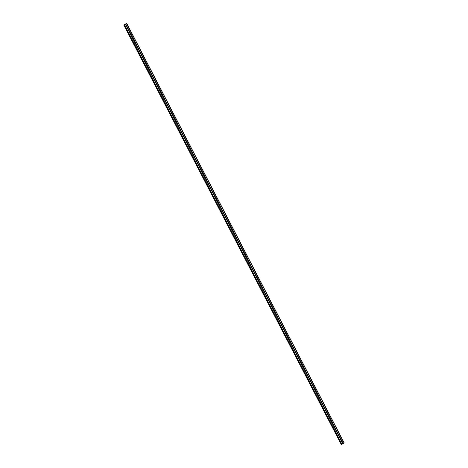 <?xml version="1.0" encoding="UTF-8"?>
<svg xmlns="http://www.w3.org/2000/svg" width="468" height="468" viewBox="0 0 468 468"><rect width="100%" height="100%" fill="white"/><g stroke="black" fill="none" stroke-linecap="round" stroke-linejoin="round"><path stroke-width="0.7" d="M126.652 26.612A0.322 0.31 54.1 0 0 126.366 26.208M126.957 26.144A0.322 0.31 -125.9 0 1 126.992 26.319L126.951 26.424A0.322 0.31 -125.9 0 1 126.606 26.606L126.524 26.559A0.322 0.31 -125.9 0 1 126.366 26.255L126.378 26.167A0.322 0.31 -125.9 0 1 126.723 25.986L126.834 26.015A0.322 0.31 -125.9 0 1 126.957 26.144M130.18 33.415A0.322 0.31 54.1 0 0 129.893 33.012M130.478 32.953A0.322 0.31 -125.9 0 1 130.519 33.123L130.478 33.234A0.322 0.31 -125.9 0 1 130.127 33.409L130.051 33.363A0.322 0.31 -125.9 0 1 129.893 33.058L129.899 32.971A0.322 0.31 -125.9 0 1 130.25 32.789L130.356 32.819A0.322 0.31 -125.9 0 1 130.478 32.953M133.708 40.219A0.322 0.31 54.1 0 0 133.421 39.815M134.006 39.757A0.322 0.31 -125.9 0 1 134.041 39.932L134.006 40.037A0.322 0.31 -125.9 0 1 133.655 40.213L133.579 40.166A0.322 0.31 -125.9 0 1 133.421 39.862L133.427 39.774A0.322 0.31 -125.9 0 1 133.778 39.599L133.883 39.622A0.322 0.31 -125.9 0 1 134.006 39.757M137.235 47.022A0.322 0.31 54.1 0 0 136.948 46.624M137.533 46.56A0.322 0.31 -125.9 0 1 137.569 46.736L137.533 46.841A0.322 0.31 -125.9 0 1 137.183 47.016L137.106 46.97A0.322 0.31 -125.9 0 1 136.948 46.665L136.954 46.578A0.322 0.31 -125.9 0 1 137.305 46.402L137.411 46.426A0.322 0.31 -125.9 0 1 137.533 46.56M140.763 53.826A0.322 0.31 54.1 0 0 140.476 53.428M141.061 53.364A0.322 0.31 -125.9 0 1 141.096 53.539L141.061 53.645A0.322 0.31 -125.9 0 1 140.71 53.82L140.628 53.773A0.322 0.31 -125.9 0 1 140.47 53.469L140.482 53.381A0.322 0.31 -125.9 0 1 140.833 53.206L140.938 53.235A0.322 0.31 -125.9 0 1 141.061 53.364M144.29 60.635A0.322 0.31 54.1 0 0 144.004 60.232M144.589 60.167A0.322 0.31 -125.9 0 1 144.624 60.343L144.589 60.448A0.322 0.31 -125.9 0 1 144.238 60.624L144.156 60.577A0.322 0.31 -125.9 0 1 143.998 60.273L144.009 60.185A0.322 0.31 -125.9 0 1 144.36 60.009L144.466 60.039A0.322 0.31 -125.9 0 1 144.589 60.167M147.812 67.439A0.322 0.31 54.1 0 0 147.531 67.035M148.116 66.971A0.322 0.31 -125.9 0 1 148.151 67.146L148.116 67.252A0.322 0.31 -125.9 0 1 147.765 67.427L147.683 67.38A0.322 0.31 -125.9 0 1 147.525 67.076L147.537 66.988A0.322 0.31 -125.9 0 1 147.888 66.813L147.993 66.842A0.322 0.31 -125.9 0 1 148.116 66.971M151.339 74.242A0.322 0.31 54.1 0 0 151.053 73.839M151.644 73.774A0.322 0.31 -125.9 0 1 151.679 73.95L151.644 74.055A0.322 0.31 -125.9 0 1 151.293 74.236L151.211 74.19A0.322 0.31 -125.9 0 1 151.053 73.88L151.065 73.798A0.322 0.31 -125.9 0 1 151.416 73.616L151.521 73.646A0.322 0.31 -125.9 0 1 151.644 73.774M154.867 81.046A0.322 0.31 54.1 0 0 154.58 80.642M155.171 80.578A0.322 0.31 -125.9 0 1 155.206 80.753L155.171 80.859A0.322 0.31 -125.9 0 1 154.82 81.04L154.738 80.993A0.322 0.31 -125.9 0 1 154.58 80.689L154.592 80.601A0.322 0.31 -125.9 0 1 154.943 80.42L155.048 80.449A0.322 0.31 -125.9 0 1 155.171 80.578M158.395 87.849A0.322 0.31 54.1 0 0 158.108 87.446M158.699 87.387A0.322 0.31 -125.9 0 1 158.734 87.557L158.699 87.668A0.322 0.31 -125.9 0 1 158.348 87.844L158.266 87.797A0.322 0.31 -125.9 0 1 158.108 87.493L158.12 87.405A0.322 0.31 -125.9 0 1 158.471 87.223L158.576 87.253A0.322 0.31 -125.9 0 1 158.699 87.387M161.922 94.653A0.322 0.31 54.1 0 0 161.636 94.249M162.226 94.191A0.322 0.31 -125.9 0 1 162.261 94.366L162.22 94.472A0.322 0.31 -125.9 0 1 161.875 94.647L161.793 94.6A0.322 0.31 -125.9 0 1 161.636 94.296L161.647 94.208A0.322 0.31 -125.9 0 1 161.998 94.033L162.103 94.056A0.322 0.31 -125.9 0 1 162.226 94.191M165.45 101.457A0.322 0.31 54.1 0 0 165.163 101.059M165.754 100.994A0.322 0.31 -125.9 0 1 165.789 101.17L165.748 101.275A0.322 0.31 -125.9 0 1 165.403 101.451L165.321 101.404A0.322 0.31 -125.9 0 1 165.163 101.1L165.175 101.012A0.322 0.31 -125.9 0 1 165.52 100.836L165.631 100.86A0.322 0.31 -125.9 0 1 165.754 100.994M168.977 108.266A0.322 0.31 54.1 0 0 168.691 107.862M169.276 107.798A0.322 0.31 -125.9 0 1 169.317 107.973L169.276 108.079A0.322 0.31 -125.9 0 1 168.925 108.254L168.849 108.207A0.322 0.31 -125.9 0 1 168.691 107.903L168.696 107.816A0.322 0.31 -125.9 0 1 169.047 107.64L169.153 107.669A0.322 0.31 -125.9 0 1 169.276 107.798M172.505 115.069A0.322 0.31 54.1 0 0 172.218 114.666M172.803 114.602A0.322 0.31 -125.9 0 1 172.838 114.777L172.803 114.882A0.322 0.31 -125.9 0 1 172.452 115.058L172.376 115.011A0.322 0.31 -125.9 0 1 172.218 114.707L172.224 114.619A0.322 0.31 -125.9 0 1 172.575 114.444L172.68 114.473A0.322 0.31 -125.9 0 1 172.803 114.602M176.032 121.873A0.322 0.31 54.1 0 0 175.746 121.469M176.331 121.405A0.322 0.31 -125.9 0 1 176.366 121.581L176.331 121.686A0.322 0.31 -125.9 0 1 175.98 121.867L175.904 121.82A0.322 0.31 -125.9 0 1 175.746 121.51L175.752 121.423A0.322 0.31 -125.9 0 1 176.103 121.247L176.208 121.276A0.322 0.31 -125.9 0 1 176.331 121.405M179.56 128.677A0.322 0.31 54.1 0 0 179.273 128.273M179.858 128.209A0.322 0.31 -125.9 0 1 179.893 128.384L179.858 128.489A0.322 0.31 -125.9 0 1 179.507 128.671L179.425 128.624A0.322 0.31 -125.9 0 1 179.267 128.314L179.279 128.232A0.322 0.31 -125.9 0 1 179.63 128.051L179.735 128.08A0.322 0.31 -125.9 0 1 179.858 128.209M183.087 135.48A0.322 0.31 54.1 0 0 182.801 135.076M183.386 135.012A0.322 0.31 -125.9 0 1 183.421 135.188L183.386 135.293A0.322 0.31 -125.9 0 1 183.035 135.474L182.953 135.427A0.322 0.31 -125.9 0 1 182.795 135.123L182.807 135.036A0.322 0.31 -125.9 0 1 183.158 134.854L183.263 134.883A0.322 0.31 -125.9 0 1 183.386 135.012M186.609 142.284A0.322 0.31 54.1 0 0 186.328 141.88M186.913 141.822A0.322 0.31 -125.9 0 1 186.948 141.991L186.913 142.102A0.322 0.31 -125.9 0 1 186.562 142.278L186.48 142.231A0.322 0.31 -125.9 0 1 186.322 141.927L186.334 141.839A0.322 0.31 -125.9 0 1 186.685 141.658L186.791 141.687A0.322 0.31 -125.9 0 1 186.913 141.822M190.137 149.087A0.322 0.31 54.1 0 0 189.85 148.689M190.441 148.625A0.322 0.31 -125.9 0 1 190.476 148.801L190.441 148.906A0.322 0.31 -125.9 0 1 190.09 149.081L190.008 149.035A0.322 0.31 -125.9 0 1 189.85 148.73L189.862 148.643A0.322 0.31 -125.9 0 1 190.213 148.467L190.318 148.491A0.322 0.31 -125.9 0 1 190.441 148.625M193.664 155.891A0.322 0.31 54.1 0 0 193.378 155.493M193.968 155.429A0.322 0.31 -125.9 0 1 194.004 155.604L193.968 155.709A0.322 0.31 -125.9 0 1 193.617 155.885L193.536 155.838A0.322 0.31 -125.9 0 1 193.378 155.534L193.389 155.446A0.322 0.31 -125.9 0 1 193.74 155.271L193.846 155.3A0.322 0.31 -125.9 0 1 193.968 155.429M197.192 162.7A0.322 0.31 54.1 0 0 196.905 162.297M197.496 162.232A0.322 0.31 -125.9 0 1 197.531 162.408L197.496 162.513A0.322 0.31 -125.9 0 1 197.145 162.689L197.063 162.642A0.322 0.31 -125.9 0 1 196.905 162.337L196.917 162.25A0.322 0.31 -125.9 0 1 197.268 162.074L197.373 162.103A0.322 0.31 -125.9 0 1 197.496 162.232M200.719 169.504A0.322 0.31 54.1 0 0 200.433 169.1M201.024 169.036A0.322 0.31 -125.9 0 1 201.059 169.211L201.018 169.317A0.322 0.31 -125.9 0 1 200.673 169.492L200.591 169.445A0.322 0.31 -125.9 0 1 200.433 169.141L200.444 169.053A0.322 0.31 -125.9 0 1 200.795 168.878L200.901 168.907A0.322 0.31 -125.9 0 1 201.024 169.036M204.247 176.307A0.322 0.31 54.1 0 0 203.96 175.904M204.551 175.839A0.322 0.31 -125.9 0 1 204.586 176.015L204.545 176.12A0.322 0.31 -125.9 0 1 204.2 176.301L204.118 176.255A0.322 0.31 -125.9 0 1 203.96 175.945L203.972 175.857A0.322 0.31 -125.9 0 1 204.317 175.681L204.428 175.711A0.322 0.31 -125.9 0 1 204.551 175.839M207.774 183.111A0.322 0.31 54.1 0 0 207.488 182.707M208.073 182.643A0.322 0.31 -125.9 0 1 208.114 182.818L208.073 182.924A0.322 0.31 -125.9 0 1 207.722 183.105L207.646 183.058A0.322 0.31 -125.9 0 1 207.488 182.748L207.494 182.666A0.322 0.31 -125.9 0 1 207.845 182.485L207.95 182.514A0.322 0.31 -125.9 0 1 208.073 182.643M211.302 189.914A0.322 0.31 54.1 0 0 211.015 189.511M211.6 189.446A0.322 0.31 -125.9 0 1 211.635 189.622L211.6 189.727A0.322 0.31 -125.9 0 1 211.249 189.909L211.173 189.862A0.322 0.31 -125.9 0 1 211.015 189.558L211.021 189.47A0.322 0.31 -125.9 0 1 211.372 189.288L211.477 189.318A0.322 0.31 -125.9 0 1 211.6 189.446M214.83 196.718A0.322 0.31 54.1 0 0 214.543 196.314M215.128 196.256A0.322 0.31 -125.9 0 1 215.163 196.425L215.128 196.537A0.322 0.31 -125.9 0 1 214.777 196.712L214.701 196.665A0.322 0.31 -125.9 0 1 214.543 196.361L214.549 196.273A0.322 0.31 -125.9 0 1 214.9 196.098L215.005 196.121A0.322 0.31 -125.9 0 1 215.128 196.256M218.357 203.521A0.322 0.31 54.1 0 0 218.07 203.124M218.655 203.059A0.322 0.31 -125.9 0 1 218.691 203.235L218.655 203.34A0.322 0.31 -125.9 0 1 218.304 203.516L218.223 203.469A0.322 0.31 -125.9 0 1 218.065 203.165L218.076 203.077A0.322 0.31 -125.9 0 1 218.427 202.901L218.533 202.925A0.322 0.31 -125.9 0 1 218.655 203.059M221.885 210.325A0.322 0.31 54.1 0 0 221.598 209.927M222.183 209.863A0.322 0.31 -125.9 0 1 222.218 210.038L222.183 210.144A0.322 0.31 -125.9 0 1 221.832 210.319L221.75 210.272A0.322 0.31 -125.9 0 1 221.592 209.968L221.604 209.88A0.322 0.31 -125.9 0 1 221.955 209.705L222.06 209.734A0.322 0.31 -125.9 0 1 222.183 209.863M225.406 217.134A0.322 0.31 54.1 0 0 225.126 216.731M225.711 216.666A0.322 0.31 -125.9 0 1 225.746 216.842L225.711 216.947A0.322 0.31 -125.9 0 1 225.36 217.123L225.278 217.076A0.322 0.31 -125.9 0 1 225.12 216.772L225.131 216.684A0.322 0.31 -125.9 0 1 225.482 216.508L225.588 216.538A0.322 0.31 -125.9 0 1 225.711 216.666M228.934 223.938A0.322 0.31 54.1 0 0 228.647 223.534M229.238 223.47A0.322 0.31 -125.9 0 1 229.273 223.645L229.238 223.751A0.322 0.31 -125.9 0 1 228.887 223.926L228.805 223.879A0.322 0.31 -125.9 0 1 228.647 223.575L228.659 223.488A0.322 0.31 -125.9 0 1 229.01 223.312L229.115 223.341A0.322 0.31 -125.9 0 1 229.238 223.47M232.461 230.742A0.322 0.31 54.1 0 0 232.175 230.338M232.766 230.274A0.322 0.31 -125.9 0 1 232.801 230.449L232.766 230.554A0.322 0.31 -125.9 0 1 232.415 230.736L232.333 230.689A0.322 0.31 -125.9 0 1 232.175 230.379L232.186 230.297A0.322 0.31 -125.9 0 1 232.537 230.116L232.643 230.145A0.322 0.31 -125.9 0 1 232.766 230.274M235.989 237.545A0.322 0.31 54.1 0 0 235.702 237.141M236.293 237.077A0.322 0.31 -125.9 0 1 236.328 237.253L236.293 237.358A0.322 0.31 -125.9 0 1 235.942 237.539L235.86 237.492A0.322 0.31 -125.9 0 1 235.702 237.188L235.714 237.1A0.322 0.31 -125.9 0 1 236.065 236.919L236.17 236.948A0.322 0.31 -125.9 0 1 236.293 237.077M239.517 244.349A0.322 0.31 54.1 0 0 239.23 243.945M239.821 243.886A0.322 0.31 -125.9 0 1 239.856 244.056L239.815 244.167A0.322 0.31 -125.9 0 1 239.47 244.343L239.388 244.296A0.322 0.31 -125.9 0 1 239.23 243.992L239.242 243.904A0.322 0.31 -125.9 0 1 239.593 243.723L239.698 243.752A0.322 0.31 -125.9 0 1 239.821 243.886M243.044 251.152A0.322 0.31 54.1 0 0 242.757 250.749M243.348 250.69A0.322 0.31 -125.9 0 1 243.383 250.866L243.342 250.971A0.322 0.31 -125.9 0 1 242.997 251.146L242.915 251.1A0.322 0.31 -125.9 0 1 242.757 250.795L242.769 250.708A0.322 0.31 -125.9 0 1 243.114 250.532L243.225 250.555A0.322 0.31 -125.9 0 1 243.348 250.69M246.572 257.956A0.322 0.31 54.1 0 0 246.285 257.558M246.87 257.494A0.322 0.31 -125.9 0 1 246.911 257.669L246.87 257.774A0.322 0.31 -125.9 0 1 246.519 257.95L246.443 257.903A0.322 0.31 -125.9 0 1 246.285 257.599L246.291 257.511A0.322 0.31 -125.9 0 1 246.642 257.336L246.747 257.359A0.322 0.31 -125.9 0 1 246.87 257.494M250.099 264.765A0.322 0.31 54.1 0 0 249.813 264.361M250.398 264.297A0.322 0.31 -125.9 0 1 250.433 264.473L250.398 264.578A0.322 0.31 -125.9 0 1 250.047 264.753L249.97 264.707A0.322 0.31 -125.9 0 1 249.813 264.402L249.818 264.315A0.322 0.31 -125.9 0 1 250.169 264.139L250.275 264.168A0.322 0.31 -125.9 0 1 250.398 264.297M253.627 271.569A0.322 0.31 54.1 0 0 253.34 271.165M253.925 271.101A0.322 0.31 -125.9 0 1 253.96 271.276L253.925 271.381A0.322 0.31 -125.9 0 1 253.574 271.557L253.498 271.51A0.322 0.31 -125.9 0 1 253.34 271.206L253.346 271.118A0.322 0.31 -125.9 0 1 253.697 270.943L253.802 270.972A0.322 0.31 -125.9 0 1 253.925 271.101M257.154 278.372A0.322 0.31 54.1 0 0 256.868 277.969M257.453 277.904A0.322 0.31 -125.9 0 1 257.488 278.08L257.453 278.185A0.322 0.31 -125.9 0 1 257.102 278.366L257.02 278.314A0.322 0.31 -125.9 0 1 256.862 278.01L256.873 277.922A0.322 0.31 -125.9 0 1 257.224 277.746L257.33 277.776A0.322 0.31 -125.9 0 1 257.453 277.904M260.682 285.176A0.322 0.31 54.1 0 0 260.395 284.772M260.98 284.708A0.322 0.31 -125.9 0 1 261.015 284.883L260.98 284.989A0.322 0.31 -125.9 0 1 260.629 285.17L260.547 285.123A0.322 0.31 -125.9 0 1 260.389 284.813L260.401 284.731A0.322 0.31 -125.9 0 1 260.752 284.55L260.857 284.579A0.322 0.31 -125.9 0 1 260.98 284.708M264.204 291.979A0.322 0.31 54.1 0 0 263.923 291.576M264.508 291.511A0.322 0.31 -125.9 0 1 264.543 291.687L264.508 291.792A0.322 0.31 -125.9 0 1 264.157 291.974L264.075 291.927A0.322 0.31 -125.9 0 1 263.917 291.623L263.929 291.535A0.322 0.31 -125.9 0 1 264.28 291.353L264.385 291.383A0.322 0.31 -125.9 0 1 264.508 291.511M267.731 298.783A0.322 0.31 54.1 0 0 267.444 298.379M268.035 298.321A0.322 0.31 -125.9 0 1 268.07 298.49L268.035 298.602A0.322 0.31 -125.9 0 1 267.684 298.777L267.602 298.73A0.322 0.31 -125.9 0 1 267.444 298.426L267.456 298.338A0.322 0.31 -125.9 0 1 267.807 298.157L267.912 298.186A0.322 0.31 -125.9 0 1 268.035 298.321M271.259 305.586A0.322 0.31 54.1 0 0 270.972 305.183M271.563 305.124A0.322 0.31 -125.9 0 1 271.598 305.3L271.563 305.405A0.322 0.31 -125.9 0 1 271.212 305.581L271.13 305.534A0.322 0.31 -125.9 0 1 270.972 305.23L270.984 305.142A0.322 0.31 -125.9 0 1 271.335 304.966L271.44 304.99A0.322 0.31 -125.9 0 1 271.563 305.124M274.786 312.39A0.322 0.31 54.1 0 0 274.5 311.992M275.09 311.928A0.322 0.31 -125.9 0 1 275.125 312.103L275.09 312.209A0.322 0.31 -125.9 0 1 274.739 312.384L274.657 312.337A0.322 0.31 -125.9 0 1 274.5 312.033L274.511 311.945A0.322 0.31 -125.9 0 1 274.862 311.77L274.968 311.799A0.322 0.31 -125.9 0 1 275.09 311.928M278.314 319.199A0.322 0.31 54.1 0 0 278.027 318.796M278.618 318.731A0.322 0.31 -125.9 0 1 278.653 318.907L278.612 319.012A0.322 0.31 -125.9 0 1 278.267 319.188L278.185 319.141A0.322 0.31 -125.9 0 1 278.027 318.837L278.039 318.749A0.322 0.31 -125.9 0 1 278.39 318.573L278.495 318.603A0.322 0.31 -125.9 0 1 278.618 318.731M281.841 326.003A0.322 0.31 54.1 0 0 281.555 325.599M282.145 325.535A0.322 0.31 -125.9 0 1 282.181 325.71L282.14 325.816A0.322 0.31 -125.9 0 1 281.794 325.991L281.713 325.944A0.322 0.31 -125.9 0 1 281.555 325.64L281.566 325.552A0.322 0.31 -125.9 0 1 281.911 325.377L282.023 325.406A0.322 0.31 -125.9 0 1 282.145 325.535M285.369 332.806A0.322 0.31 54.1 0 0 285.082 332.403M285.667 332.339A0.322 0.31 -125.9 0 1 285.708 332.514L285.667 332.619A0.322 0.31 -125.9 0 1 285.316 332.801L285.24 332.754A0.322 0.31 -125.9 0 1 285.082 332.444L285.088 332.356A0.322 0.31 -125.9 0 1 285.439 332.181L285.544 332.21A0.322 0.31 -125.9 0 1 285.667 332.339M288.896 339.61A0.322 0.31 54.1 0 0 288.61 339.206M289.195 339.142A0.322 0.31 -125.9 0 1 289.23 339.318L289.195 339.423A0.322 0.31 -125.9 0 1 288.844 339.604L288.768 339.557A0.322 0.31 -125.9 0 1 288.61 339.247L288.616 339.165A0.322 0.31 -125.9 0 1 288.967 338.984L289.072 339.013A0.322 0.31 -125.9 0 1 289.195 339.142M292.424 346.414A0.322 0.31 54.1 0 0 292.137 346.01M292.722 345.946A0.322 0.31 -125.9 0 1 292.757 346.121L292.722 346.226A0.322 0.31 -125.9 0 1 292.371 346.408L292.295 346.361A0.322 0.31 -125.9 0 1 292.137 346.057L292.143 345.969A0.322 0.31 -125.9 0 1 292.494 345.788L292.599 345.817A0.322 0.31 -125.9 0 1 292.722 345.946M295.951 353.217A0.322 0.31 54.1 0 0 295.665 352.813M296.25 352.755A0.322 0.31 -125.9 0 1 296.285 352.925L296.25 353.036A0.322 0.31 -125.9 0 1 295.899 353.211L295.817 353.165A0.322 0.31 -125.9 0 1 295.659 352.86L295.671 352.773A0.322 0.31 -125.9 0 1 296.022 352.597L296.127 352.62A0.322 0.31 -125.9 0 1 296.25 352.755M299.479 360.021A0.322 0.31 54.1 0 0 299.192 359.623M299.777 359.559A0.322 0.31 -125.9 0 1 299.812 359.734L299.777 359.839A0.322 0.31 -125.9 0 1 299.426 360.015L299.344 359.968A0.322 0.31 -125.9 0 1 299.187 359.664L299.198 359.576A0.322 0.31 -125.9 0 1 299.549 359.401L299.655 359.424A0.322 0.31 -125.9 0 1 299.777 359.559M303.001 366.824A0.322 0.31 54.1 0 0 302.72 366.426M303.305 366.362A0.322 0.31 -125.9 0 1 303.34 366.538L303.305 366.643A0.322 0.31 -125.9 0 1 302.954 366.818L302.872 366.772A0.322 0.31 -125.9 0 1 302.714 366.467L302.726 366.38A0.322 0.31 -125.9 0 1 303.077 366.204L303.182 366.233A0.322 0.31 -125.9 0 1 303.305 366.362M306.528 373.634A0.322 0.31 54.1 0 0 306.242 373.23M306.832 373.166A0.322 0.31 -125.9 0 1 306.868 373.341L306.832 373.446A0.322 0.31 -125.9 0 1 306.481 373.622L306.4 373.575A0.322 0.31 -125.9 0 1 306.242 373.271L306.253 373.183A0.322 0.31 -125.9 0 1 306.604 373.008L306.71 373.037A0.322 0.31 -125.9 0 1 306.832 373.166M310.056 380.437A0.322 0.31 54.1 0 0 309.769 380.034M310.36 379.969A0.322 0.31 -125.9 0 1 310.395 380.145L310.36 380.25A0.322 0.31 -125.9 0 1 310.009 380.425L309.927 380.379A0.322 0.31 -125.9 0 1 309.769 380.075L309.781 379.987A0.322 0.31 -125.9 0 1 310.132 379.811L310.237 379.84A0.322 0.31 -125.9 0 1 310.36 379.969M313.583 387.241A0.322 0.31 54.1 0 0 313.297 386.837M313.888 386.773A0.322 0.31 -125.9 0 1 313.923 386.948L313.888 387.054A0.322 0.31 -125.9 0 1 313.537 387.235L313.455 387.188A0.322 0.31 -125.9 0 1 313.297 386.878L313.308 386.796A0.322 0.31 -125.9 0 1 313.659 386.615L313.765 386.644A0.322 0.31 -125.9 0 1 313.888 386.773M317.111 394.044A0.322 0.31 54.1 0 0 316.824 393.641M317.415 393.576A0.322 0.31 -125.9 0 1 317.45 393.752L317.409 393.857A0.322 0.31 -125.9 0 1 317.064 394.038L316.982 393.992A0.322 0.31 -125.9 0 1 316.824 393.687L316.836 393.6A0.322 0.31 -125.9 0 1 317.187 393.418L317.292 393.448A0.322 0.31 -125.9 0 1 317.415 393.576M320.639 400.848A0.322 0.31 54.1 0 0 320.352 400.444M320.943 400.386A0.322 0.31 -125.9 0 1 320.978 400.555L320.937 400.666A0.322 0.31 -125.9 0 1 320.592 400.842L320.51 400.795A0.322 0.31 -125.9 0 1 320.352 400.491L320.364 400.403A0.322 0.31 -125.9 0 1 320.709 400.222L320.82 400.251A0.322 0.31 -125.9 0 1 320.943 400.386M324.166 407.651A0.322 0.31 54.1 0 0 323.879 407.248M324.464 407.189A0.322 0.31 -125.9 0 1 324.505 407.365L324.464 407.47A0.322 0.31 -125.9 0 1 324.113 407.646L324.037 407.599A0.322 0.31 -125.9 0 1 323.879 407.295L323.885 407.207A0.322 0.31 -125.9 0 1 324.236 407.031L324.342 407.055A0.322 0.31 -125.9 0 1 324.464 407.189M327.694 414.455A0.322 0.31 54.1 0 0 327.407 414.057M327.992 413.993A0.322 0.31 -125.9 0 1 328.027 414.168L327.992 414.274A0.322 0.31 -125.9 0 1 327.641 414.449L327.565 414.402A0.322 0.31 -125.9 0 1 327.407 414.098L327.413 414.01A0.322 0.31 -125.9 0 1 327.764 413.835L327.869 413.858A0.322 0.31 -125.9 0 1 327.992 413.993M331.221 421.258A0.322 0.31 54.1 0 0 330.935 420.861M331.519 420.796A0.322 0.31 -125.9 0 1 331.555 420.972L331.519 421.077A0.322 0.31 -125.9 0 1 331.168 421.253L331.092 421.206A0.322 0.31 -125.9 0 1 330.935 420.902L330.94 420.814A0.322 0.31 -125.9 0 1 331.291 420.638L331.397 420.668A0.322 0.31 -125.9 0 1 331.519 420.796M334.749 428.068A0.322 0.31 54.1 0 0 334.462 427.664M335.047 427.6A0.322 0.31 -125.9 0 1 335.082 427.775L335.047 427.881A0.322 0.31 -125.9 0 1 334.696 428.056L334.614 428.009A0.322 0.31 -125.9 0 1 334.456 427.705L334.468 427.617A0.322 0.31 -125.9 0 1 334.819 427.442L334.924 427.471A0.322 0.31 -125.9 0 1 335.047 427.6M338.276 434.871A0.322 0.31 54.1 0 0 337.99 434.468M338.575 434.403A0.322 0.31 -125.9 0 1 338.61 434.579L338.575 434.684A0.322 0.31 -125.9 0 1 338.224 434.866L338.142 434.813A0.322 0.31 -125.9 0 1 337.984 434.509L337.995 434.421A0.322 0.31 -125.9 0 1 338.346 434.245L338.452 434.275A0.322 0.31 -125.9 0 1 338.575 434.403M341.798 441.675A0.322 0.31 54.1 0 0 341.517 441.271M342.102 441.207A0.322 0.31 -125.9 0 1 342.137 441.382L342.102 441.488A0.322 0.31 -125.9 0 1 341.751 441.669L341.669 441.622A0.322 0.31 -125.9 0 1 341.511 441.312L341.523 441.23A0.322 0.31 -125.9 0 1 341.874 441.049L341.979 441.078A0.322 0.31 -125.9 0 1 342.102 441.207M124.078 24.775L341.581 444.372L124.078 24.775L124.394 24.576L126.734 23.4L344.237 442.997L341.312 444.577L344.237 442.997M123.763 25.003L341.301 444.571M124.102 24.81L123.798 24.974M338.142 434.813L341.511 441.312M334.614 428.009L337.984 434.509M331.092 421.206L334.456 427.705M327.565 414.402L330.935 420.902M324.037 407.599L327.407 414.098M320.51 400.795L323.879 407.295M316.982 393.992L320.352 400.491M313.455 387.188L316.824 393.687M309.927 380.379L313.297 386.878M306.4 373.575L309.769 380.075M302.872 366.772L306.242 373.271M299.344 359.968L302.714 366.467M295.817 353.165L299.187 359.664M292.295 346.361L295.659 352.86M288.768 339.557L292.137 346.057M285.24 332.754L288.61 339.247M281.713 325.944L285.082 332.444M278.185 319.141L281.555 325.64M274.657 312.337L278.027 318.837M271.13 305.534L274.5 312.033M267.602 298.73L270.972 305.23M264.075 291.927L267.444 298.426M260.547 285.123L263.917 291.623M257.02 278.314L260.389 284.813M253.498 271.51L256.862 278.01M249.97 264.707L253.34 271.206M246.443 257.903L249.813 264.402M242.915 251.1L246.285 257.599M239.388 244.296L242.757 250.795M235.86 237.492L239.23 243.992M232.333 230.689L235.702 237.188M228.805 223.879L232.175 230.379M225.278 217.076L228.647 223.575M221.75 210.272L225.12 216.772M218.223 203.469L221.592 209.968M214.701 196.665L218.065 203.165M211.173 189.862L214.543 196.361M207.646 183.058L211.015 189.558M204.118 176.255L207.488 182.748M200.591 169.445L203.96 175.945M197.063 162.642L200.433 169.141M193.536 155.838L196.905 162.337M190.008 149.035L193.378 155.534M186.48 142.231L189.85 148.73M182.953 135.427L186.322 141.927M179.425 128.624L182.795 135.123M175.904 121.82L179.267 128.314M172.376 115.011L175.746 121.51M168.849 108.207L172.218 114.707M165.321 101.404L168.691 107.903M161.793 94.6L165.163 101.1M158.266 87.797L161.636 94.296M154.738 80.993L158.108 87.493M151.211 74.19L154.58 80.689M147.683 67.38L151.053 73.88M144.156 60.577L147.525 67.076M140.628 53.773L143.998 60.273M137.106 46.97L140.47 53.469M133.579 40.166L136.948 46.665M130.051 33.363L133.421 39.862M126.524 26.559L129.893 33.058M125.266 24.137L126.366 26.255M124.394 24.576L341.897 444.179M341.669 441.622L342.769 443.734M338.224 434.866L341.523 441.23M338.575 434.684L341.874 441.049M338.61 434.579L341.979 441.078M334.696 428.056L337.995 434.421M335.047 427.881L338.346 434.245M335.082 427.775L338.452 434.275M331.168 421.253L334.468 427.617M331.519 421.077L334.819 427.442M331.555 420.972L334.924 427.471M327.641 414.449L330.94 420.814M327.992 414.274L331.291 420.638M328.027 414.168L331.397 420.668M324.113 407.646L327.413 414.01M324.464 407.47L327.764 413.835M324.505 407.365L327.869 413.858M320.592 400.842L323.885 407.207M320.937 400.666L324.236 407.031M320.978 400.555L324.342 407.055M317.064 394.038L320.364 400.403M317.409 393.857L320.709 400.222M317.45 393.752L320.82 400.251M313.537 387.235L316.836 393.6M313.888 387.054L317.187 393.418M313.923 386.948L317.292 393.448M310.009 380.425L313.308 386.796M310.36 380.25L313.659 386.615M310.395 380.145L313.765 386.644M306.481 373.622L309.781 379.987M306.832 373.446L310.132 379.811M306.868 373.341L310.237 379.84M302.954 366.818L306.253 373.183M303.305 366.643L306.604 373.008M303.34 366.538L306.71 373.037M299.426 360.015L302.726 366.38M299.777 359.839L303.077 366.204M299.812 359.734L303.182 366.233M295.899 353.211L299.198 359.576M296.25 353.036L299.549 359.401M296.285 352.925L299.655 359.424M292.371 346.408L295.671 352.773M292.722 346.226L296.022 352.597M292.757 346.121L296.127 352.62M288.844 339.604L292.143 345.969M289.195 339.423L292.494 345.788M289.23 339.318L292.599 345.817M285.316 332.801L288.616 339.165M285.667 332.619L288.967 338.984M285.708 332.514L289.072 339.013M281.794 325.991L285.088 332.356M282.14 325.816L285.439 332.181M282.181 325.71L285.544 332.21M278.267 319.188L281.566 325.552M278.612 319.012L281.911 325.377M278.653 318.907L282.023 325.406M274.739 312.384L278.039 318.749M275.09 312.209L278.39 318.573M275.125 312.103L278.495 318.603M271.212 305.581L274.511 311.945M271.563 305.405L274.862 311.77M271.598 305.3L274.968 311.799M267.684 298.777L270.984 305.142M268.035 298.602L271.335 304.966M268.07 298.49L271.44 304.99M264.157 291.974L267.456 298.338M264.508 291.792L267.807 298.157M264.543 291.687L267.912 298.186M260.629 285.17L263.929 291.535M260.98 284.989L264.28 291.353M261.015 284.883L264.385 291.383M257.102 278.366L260.401 284.731M257.453 278.185L260.752 284.55M257.488 278.08L260.857 284.579M253.574 271.557L256.873 277.922M253.925 271.381L257.224 277.746M253.96 271.276L257.33 277.776M250.047 264.753L253.346 271.118M250.398 264.578L253.697 270.943M250.433 264.473L253.802 270.972M246.519 257.95L249.818 264.315M246.87 257.774L250.169 264.139M246.911 257.669L250.275 264.168M242.997 251.146L246.291 257.511M243.342 250.971L246.642 257.336M243.383 250.866L246.747 257.359M239.47 244.343L242.769 250.708M239.815 244.167L243.114 250.532M239.856 244.056L243.225 250.555M235.942 237.539L239.242 243.904M236.293 237.358L239.593 243.723M236.328 237.253L239.698 243.752M232.415 230.736L235.714 237.1M232.766 230.554L236.065 236.919M232.801 230.449L236.17 236.948M228.887 223.926L232.186 230.297M229.238 223.751L232.537 230.116M229.273 223.645L232.643 230.145M225.36 217.123L228.659 223.488M225.711 216.947L229.01 223.312M225.746 216.842L229.115 223.341M221.832 210.319L225.131 216.684M222.183 210.144L225.482 216.508M222.218 210.038L225.588 216.538M218.304 203.516L221.604 209.88M218.655 203.34L221.955 209.705M218.691 203.235L222.06 209.734M214.777 196.712L218.076 203.077M215.128 196.537L218.427 202.901M215.163 196.425L218.533 202.925M211.249 189.909L214.549 196.273M211.6 189.727L214.9 196.098M211.635 189.622L215.005 196.121M207.722 183.105L211.021 189.47M208.073 182.924L211.372 189.288M208.114 182.818L211.477 189.318M204.2 176.301L207.494 182.666M204.545 176.12L207.845 182.485M204.586 176.015L207.95 182.514M200.673 169.492L203.972 175.857M201.018 169.317L204.317 175.681M201.059 169.211L204.428 175.711M197.145 162.689L200.444 169.053M197.496 162.513L200.795 168.878M197.531 162.408L200.901 168.907M193.617 155.885L196.917 162.25M193.968 155.709L197.268 162.074M194.004 155.604L197.373 162.103M190.09 149.081L193.389 155.446M190.441 148.906L193.74 155.271M190.476 148.801L193.846 155.3M186.562 142.278L189.862 148.643M186.913 142.102L190.213 148.467M186.948 141.991L190.318 148.491M183.035 135.474L186.334 141.839M183.386 135.293L186.685 141.658M183.421 135.188L186.791 141.687M179.507 128.671L182.807 135.036M179.858 128.489L183.158 134.854M179.893 128.384L183.263 134.883M175.98 121.867L179.279 128.232M176.331 121.686L179.63 128.051M176.366 121.581L179.735 128.08M172.452 115.058L175.752 121.423M172.803 114.882L176.103 121.247M172.838 114.777L176.208 121.276M168.925 108.254L172.224 114.619M169.276 108.079L172.575 114.444M169.317 107.973L172.68 114.473M165.403 101.451L168.696 107.816M165.748 101.275L169.047 107.64M165.789 101.17L169.153 107.669M161.875 94.647L165.175 101.012M162.22 94.472L165.52 100.836M162.261 94.366L165.631 100.86M158.348 87.844L161.647 94.208M158.699 87.668L161.998 94.033M158.734 87.557L162.103 94.056M154.82 81.04L158.12 87.405M155.171 80.859L158.471 87.223M155.206 80.753L158.576 87.253M151.293 74.236L154.592 80.601M151.644 74.055L154.943 80.42M151.679 73.95L155.048 80.449M147.765 67.427L151.065 73.798M148.116 67.252L151.416 73.616M148.151 67.146L151.521 73.646M144.238 60.624L147.537 66.988M144.589 60.448L147.888 66.813M144.624 60.343L147.993 66.842M140.71 53.82L144.009 60.185M141.061 53.645L144.36 60.009M141.096 53.539L144.466 60.039M137.183 47.016L140.482 53.381M137.533 46.841L140.833 53.206M137.569 46.736L140.938 53.235M133.655 40.213L136.954 46.578M134.006 40.037L137.305 46.402M134.041 39.932L137.411 46.426M130.127 33.409L133.427 39.774M130.478 33.234L133.778 39.599M130.519 33.123L133.883 39.622M126.606 26.606L129.899 32.971M126.951 26.424L130.25 32.789M126.992 26.319L130.356 32.819M342.137 441.382L343.237 443.5M126.606 23.459L344.109 443.056M125.734 23.897L126.834 26.015M342.102 441.488L343.161 443.535M341.751 441.669L342.81 443.717M124.19 24.693L341.687 444.29M125.313 24.114L126.378 26.167M125.664 23.938L126.723 25.986M123.827 24.962L341.324 444.559M123.844 24.95L341.342 444.547M123.874 24.933L341.377 444.53"/></g></svg>
